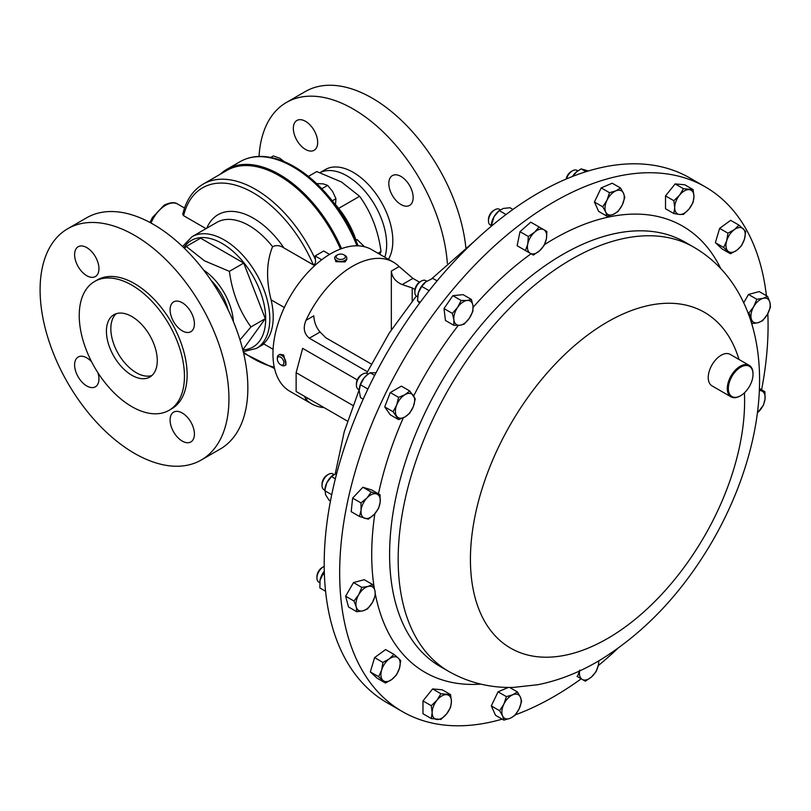 <?xml version="1.0" encoding="UTF-8"?>
<svg xmlns="http://www.w3.org/2000/svg" width="811" height="811" viewBox="0 0 811 811"><rect width="100%" height="100%" fill="white"/><g stroke="black" fill="none" stroke-linecap="round" stroke-linejoin="round"><path stroke-width="1.22" d="M400.989 204.554A17.203 9.935 -120 0 0 409.585 205.406A17.203 9.935 -120 0 0 412.231 191.619A17.203 9.935 -120 0 0 400.989 176.453A17.203 9.935 -120 0 0 392.382 175.602A17.203 9.935 -120 0 0 389.746 189.389A17.203 9.935 -120 0 0 400.989 204.554M305.504 149.427A17.203 9.935 -120 0 0 314.11 150.278A17.203 9.935 -120 0 0 316.746 136.491A17.203 9.935 -120 0 0 305.504 121.326A17.203 9.935 -120 0 0 296.897 120.474A17.203 9.935 -120 0 0 294.261 134.261A17.203 9.935 -120 0 0 305.504 149.427M91.623 361.828A17.203 9.935 -120 0 0 86.777 357.864A17.203 9.935 -120 0 0 78.17 357.012A17.203 9.935 -120 0 0 75.535 370.799A17.203 9.935 -120 0 0 86.777 385.965A17.203 9.935 -120 0 0 95.374 386.817A17.203 9.935 -120 0 0 97.938 372.766M86.777 247.608A17.203 9.935 -120 0 0 78.17 246.757A17.203 9.935 -120 0 0 75.535 260.544A17.203 9.935 -120 0 0 86.777 275.71A17.203 9.935 -120 0 0 95.374 276.561A17.203 9.935 -120 0 0 98.019 262.774A17.203 9.935 -120 0 0 86.777 247.608M182.262 302.736A17.203 9.935 -120 0 0 173.655 301.885A17.203 9.935 -120 0 0 171.02 315.672A17.203 9.935 -120 0 0 182.262 330.837A17.203 9.935 -120 0 0 190.859 331.689A17.203 9.935 -120 0 0 193.494 317.902A17.203 9.935 -120 0 0 182.262 302.736M182.262 412.992A17.203 9.935 -120 0 0 173.655 412.14A17.203 9.935 -120 0 0 171.02 425.927A17.203 9.935 -120 0 0 182.262 441.093A17.203 9.935 -120 0 0 190.859 441.944A17.203 9.935 -120 0 0 193.494 428.157A17.203 9.935 -120 0 0 182.262 412.992M151.9 375.534A35.968 20.762 60 0 1 136.268 372.705A35.968 20.762 60 0 1 113.418 343.033A35.968 20.762 60 0 1 116.206 313.715M131.848 316.533A35.968 20.762 -120 0 0 113.864 314.749A35.968 20.762 -120 0 0 108.35 343.57A35.968 20.762 -120 0 0 131.848 375.26A35.968 20.762 -120 0 0 149.822 377.044A35.968 20.762 -120 0 0 155.337 348.223A35.968 20.762 -120 0 0 131.848 316.533M201.28 459.999L220.197 449.071A133.531 77.096 -120 0 0 240.664 342.07A133.531 77.096 -120 0 0 153.431 224.404A133.531 77.096 -120 0 0 86.665 217.784L67.749 228.712A133.531 77.096 -120 0 0 47.281 335.713A133.531 77.096 -120 0 0 134.514 453.379A133.531 77.096 -120 0 0 201.28 459.999A133.531 77.096 -120 0 0 221.748 352.998A133.531 77.096 -120 0 0 134.514 235.322A133.531 77.096 -120 0 0 67.749 228.712M169.043 410.325L171.719 408.785A74.399 42.953 -120 0 0 183.124 349.166A74.399 42.953 -120 0 0 134.514 283.607A74.399 42.953 -120 0 0 97.32 279.917L94.644 281.468A74.399 42.953 -120 0 0 83.239 341.086A74.399 42.953 -120 0 0 131.848 406.646A74.399 42.953 -120 0 0 169.043 410.325A74.399 42.953 -120 0 0 180.447 350.707A74.399 42.953 -120 0 0 131.848 285.148A74.399 42.953 -120 0 0 94.644 281.468M228.134 309.863A40.226 23.225 -120 0 0 211.195 280.525M320.041 172.631A55.979 32.318 60 0 1 347.078 175.926A55.979 32.318 60 0 1 384.82 257.209M320 172.621L325.252 169.59A55.979 32.318 60 0 1 353.241 172.358A55.979 32.318 60 0 1 388.439 259.307M259.033 156.432A133.531 77.096 60 0 1 286.476 102.429A133.531 77.096 60 0 1 353.241 109.039A133.531 77.096 60 0 1 447.337 263.342M286.476 102.429L305.402 91.501A133.531 77.096 60 0 1 372.168 98.121A133.531 77.096 60 0 1 465.849 247.639M308.383 176.403L316.766 171.557L341.502 182.009L359.608 196.292C371.083 212.137 378.22 230.537 381.028 251.501L379.822 254.33M335.521 204.646A60.582 34.985 60 0 1 338.684 208.376A60.582 34.985 60 0 1 355.877 239.721M358.097 245.834A104.872 60.551 -120 0 0 294.129 166.569A104.872 60.551 -120 0 0 275.578 158.591C262.196 154.891 250.406 155.894 240.218 161.602L226.847 169.317A105.42 60.866 60 0 1 279.562 174.537A105.42 60.866 60 0 1 341.563 248.632M222.092 172.611A105.42 60.866 60 0 1 226.847 169.317L220.014 174.385A105.329 60.815 60 0 1 279.045 174.912A105.329 60.815 60 0 1 340.965 248.855M203.673 270.124A45.315 26.165 60 0 1 233.386 321.582M240.015 339.91L250.954 326.934C239.407 310.978 232.21 292.457 229.391 271.35L204.484 260.818L186.256 246.443L184.502 248.409M273.094 349.298L263.514 343.773A64.464 37.215 -120 0 0 271.107 299.857C265.967 279.613 266.454 261.892 272.567 246.696C276.166 245.084 279.663 245.327 283.069 247.436L313.33 264.822C315.185 264.254 315.885 262.5 315.428 259.54A104.447 60.308 60 0 0 255.394 189.277A104.447 60.308 60 0 0 203.176 184.107C192.886 190.24 186.084 200.287 182.739 214.266L183.61 215.706L206.014 228.641M203.176 184.107L226.816 170.452A104.447 60.308 60 0 1 279.045 175.622A104.447 60.308 60 0 1 340.478 249.038M315.428 259.54L315.124 255.952L323.69 251.004L329.58 254.401M278.589 355.096L279.947 354.306L283.668 354.965L286.009 364.798L284.641 365.589A6.062 3.497 -120 0 0 285.675 361.128A6.062 3.497 -120 0 0 282.228 355.796A6.062 3.497 -120 0 0 278.589 355.096A6.062 3.497 -120 0 0 277.332 357.864L277.332 359.04A4.633 2.676 -120 0 0 280.13 364.392A4.633 2.676 -120 0 0 280.606 364.707A4.633 2.676 -120 0 0 283.87 363.085A4.633 2.676 -120 0 0 281.072 357.458A4.633 2.676 -120 0 0 277.332 359.04M280.606 364.707L281.61 365.285A6.062 3.497 -120 0 0 284.641 365.589M502.171 719.144A302.929 174.902 -60 0 1 402.418 711.612A302.929 174.902 -60 0 1 368.366 680.034A302.929 174.902 -60 0 1 423.474 328.323A302.929 174.902 -60 0 1 705.347 186.915A302.929 174.902 -60 0 1 739.389 218.494A302.929 174.902 -60 0 1 766.415 295.731M767.824 313.644A302.929 174.902 -60 0 1 761.59 389.756M617.881 648.354A302.929 174.902 -60 0 1 598.265 665.618M581.203 678.807A302.929 174.902 -60 0 1 515.411 714.795M740.423 395.819A18.177 10.492 -60 0 1 740.159 395.971A18.177 10.492 -60 0 1 731.066 396.873A18.177 10.492 -60 0 1 729.028 394.977A18.177 10.492 -60 0 1 732.333 373.871A18.177 10.492 -60 0 1 749.242 365.386A18.177 10.492 -60 0 1 751.29 367.282A18.177 10.492 -60 0 1 753.013 373.709A18.177 10.492 -60 0 1 753.003 374.013M731.066 396.873L712.017 385.874A18.177 10.492 -60 0 1 709.97 383.978A18.177 10.492 -60 0 1 713.274 362.872A18.177 10.492 -60 0 1 730.194 354.387L749.242 365.386M729.991 394.724A17.447 10.077 120 0 0 740.676 395.677A17.447 10.077 120 0 0 753.013 374.307A17.447 10.077 120 0 0 751.361 368.133A17.447 10.077 120 0 0 734.502 372.654A17.447 10.077 120 0 0 729.991 394.724M356.414 385.134L356.414 383.664A7.279 4.207 120 0 1 361.564 374.743L362.841 374.003A9.083 5.251 120 0 0 356.414 385.134A9.083 5.251 120 0 0 358.29 389.3L359.192 389.817M577.858 170.888L576.986 170.381A9.083 5.251 120 0 0 572.444 170.837A9.083 5.251 120 0 0 566.483 178.907M572.444 170.837L571.167 171.577A7.279 4.207 120 0 0 566.149 179.049M333.889 474.415L333.007 473.898A9.083 5.251 120 0 0 328.455 474.354A9.083 5.251 120 0 0 326.002 476.341A9.083 5.251 120 0 0 322.038 485.485A9.083 5.251 120 0 0 323.913 489.641L324.755 490.128M328.455 474.354L327.178 475.094A7.279 4.207 120 0 0 325.211 476.675A7.279 4.207 120 0 0 322.038 484.005L322.038 485.485M426.718 281.153L425.816 280.636A9.083 5.251 120 0 0 423.737 280.231A9.083 5.251 120 0 0 421.274 281.093A9.083 5.251 120 0 0 414.847 292.224A9.083 5.251 120 0 0 416.732 296.38L417.604 296.877M421.274 281.093L419.997 281.822A7.279 4.207 120 0 0 414.847 290.743L414.847 292.224M324.207 566.433A9.083 5.251 120 0 0 323.376 566.848A9.083 5.251 120 0 0 318.835 571.643A9.083 5.251 120 0 0 316.949 577.979A9.083 5.251 120 0 0 318.835 582.136L319.716 582.653M323.376 566.848L322.099 567.588A7.279 4.207 120 0 0 318.459 571.431A7.279 4.207 120 0 0 316.949 576.499L316.949 577.979M499.424 209.299L500.275 209.785L499.424 209.299A9.083 5.251 120 0 0 494.882 209.745A9.083 5.251 120 0 0 488.455 220.876A9.083 5.251 120 0 0 490.331 225.032L491.192 225.529L490.331 225.032M494.882 209.745L493.605 210.485A7.279 4.207 120 0 0 488.455 219.406L488.455 220.876M705.347 186.915L689.867 177.984A302.929 174.902 120 0 0 593.845 169.408A302.929 174.902 120 0 0 352.897 423.758A302.929 174.902 120 0 0 386.938 702.681L402.418 711.612M352.897 405.449L296.127 372.675L302.645 348.355L357.266 379.893M419.469 282.157L412.941 278.386L399.144 266.566A81.789 47.22 120 0 0 393.457 262.196A81.789 47.22 120 0 0 352.562 266.251A81.789 47.22 120 0 0 305.97 320.355C302.888 327.847 304.003 333.797 309.315 338.207L367.424 371.762M337.467 254.887L336.453 255.465A6.062 3.497 0 0 0 334.679 257.939L335.886 261.7L345.02 261.902L346.794 259.52L346.794 257.939A6.062 3.497 0 0 0 345.587 255.84A6.062 3.497 0 0 0 345.02 255.465L344.006 254.887A4.633 2.676 0 0 0 337.467 254.887A4.633 2.676 0 0 0 337.031 258.374A4.633 2.676 0 0 0 343.509 258.912A4.633 2.676 0 0 0 344.442 255.171A4.633 2.676 0 0 0 344.006 254.887M393.457 262.196L371.691 249.636A81.789 47.22 120 0 0 330.797 253.691A81.789 47.22 120 0 0 277.362 325.758A81.789 47.22 120 0 0 289.902 391.307L311.667 403.868A81.789 47.22 120 0 0 324.055 407.598M304.47 396.295L305.97 399.509A81.789 47.22 120 0 0 311.667 403.868M334.679 257.939A6.062 3.497 0 0 0 335.886 260.037A6.062 3.497 0 0 0 342.647 261.264A6.062 3.497 0 0 0 346.794 257.939M491.243 225.012L491.365 224.15A13.625 7.867 -60 0 1 494.041 216.679A13.625 7.867 -60 0 1 499.17 210.637L494.041 216.679L491.172 226.35M512.947 209.441L509.997 207.738L503.347 208.437L499.262 210.617L506.023 214.52M492.764 225.022L491.395 224.231M322.535 589.506A13.625 7.867 -60 0 1 322.514 589.496L319.889 587.985L320.041 580.21A13.625 7.867 -60 0 1 324.288 571.167M319.848 581.355A13.625 7.867 -60 0 1 319.869 581.254A13.625 7.867 -60 0 1 320.041 580.21L324.288 571.289M324.41 574.867L322.768 573.914M325.586 591.27L319.889 587.985M417.746 295.599A13.625 7.867 -60 0 1 417.766 295.488A13.625 7.867 -60 0 1 418.354 292.842A13.625 7.867 -60 0 1 425.562 281.975A13.625 7.867 -60 0 1 425.694 281.883M437.109 280.87L432.79 278.376L425.572 281.975M420.199 302.3L417.513 300.739L418.354 292.842L421.761 286.425L425.988 281.66M417.513 300.739L419.611 303.142M429.131 290.673L421.761 286.425M346.226 660.529L347.149 662.141M330.472 500.945L328.952 500.063L325.535 494.609L324.947 488.749A13.625 7.867 -60 0 1 326.792 482.859A13.625 7.867 -60 0 1 332.753 475.246A13.625 7.867 -60 0 1 332.936 475.104M336.829 473.036L331.466 476.554L326.792 482.859L324.694 490.655L331.719 494.71M335.349 478.804L331.466 476.554M572.394 176.494A13.625 7.867 -60 0 1 574.725 173.554A13.625 7.867 -60 0 1 576.733 171.729A13.625 7.867 -60 0 1 576.803 171.668M588.37 170.959L581.152 168.881L576.895 171.597L572.505 176.453M586.018 171.689L581.152 168.881M368.235 374.043L367.383 373.557A9.083 5.251 120 0 0 362.841 374.003L361.564 374.743M359.314 388.479A13.625 7.867 -60 0 1 359.324 388.408A13.625 7.867 -60 0 1 363.997 378.027A13.625 7.867 -60 0 1 367.13 374.895A13.625 7.867 -60 0 1 367.312 374.753M376 372.807L370.1 372.776L367.555 374.56L363.997 378.027L360.459 384.759L359.182 390.436L360.459 397.593L363.206 399.174M374.652 375.412L370.1 372.776M367.9 389.047L360.459 384.759M528.336 236.477L527.758 244.01L525.457 250.548L533.324 255.09L539.548 250.822L544.059 245.561L546.361 239.022L546.938 231.5L539.082 226.958L534.571 232.22L528.336 236.477L520.013 231.672L530.749 222.153L539.082 226.958M525.001 250.285L517.134 245.743L520.013 231.672M517.134 245.743L525.457 250.548M530.252 253.316A13.625 7.867 -60 0 1 527.758 244.01A13.625 7.867 -60 0 1 534.571 232.22A13.625 7.867 120 0 1 543.867 229.726A13.625 7.867 -60 0 1 546.361 239.022A13.625 7.867 -60 0 1 539.548 250.822A13.625 7.867 -60 0 1 530.252 253.316M356.83 611.747L363.064 610.805L367.576 608.868L372.371 602.553L375.442 595.244L374.854 590.367L372.563 584.508L368.052 586.444L361.818 587.387L358.746 594.686L353.951 601.002L356.252 606.871L356.83 611.747L348.507 606.942L345.628 596.197L353.951 601.002M345.628 596.197L353.495 582.572L361.818 587.387M353.495 582.572L364.23 579.703L372.563 584.508M372.371 602.553A13.625 7.867 -60 0 1 363.064 610.805A13.625 7.867 -60 0 1 356.252 606.871A13.625 7.867 120 0 1 358.746 594.686A13.625 7.867 -60 0 1 368.052 586.444A13.625 7.867 -60 0 1 374.854 590.367A13.625 7.867 -60 0 1 372.371 602.553M577.006 676.374L585.329 681.189L591.554 676.921L596.065 671.66L598.366 665.121L598.903 660.762M579.764 670.109L577.462 676.648M598.64 660.924A13.625 7.867 -60 0 1 598.366 665.121A13.625 7.867 -60 0 1 591.554 676.921A13.625 7.867 120 0 1 582.257 679.415A13.625 7.867 -60 0 1 579.612 670.94M767.571 296.4L763.06 298.336L756.825 299.279L753.764 306.578L748.969 312.894L751.27 318.764L751.848 323.64L758.072 322.697L762.583 320.761L767.378 314.445L770.45 307.136L769.872 302.26L767.571 296.4L759.248 291.595L748.502 294.464L756.825 299.279M747.772 312.205L748.969 312.894M743.728 302.746L748.502 294.464M753.764 306.578A13.625 7.867 -60 0 1 763.06 298.336A13.625 7.867 -60 0 1 769.872 302.26A13.625 7.867 120 0 1 767.378 314.445A13.625 7.867 -60 0 1 758.072 322.697A13.625 7.867 -60 0 1 751.27 318.764A13.625 7.867 -60 0 1 753.764 306.578M452.325 313.381L453.907 319.828L453.775 325.272L459.776 325.262L464.044 324.258L469.316 318.297L472.874 311.353L473.006 305.899L471.424 299.452L467.146 300.465L461.145 300.475L457.597 307.42L452.325 313.381L444.002 308.575L452.822 295.67L461.145 300.475M453.775 325.272L445.452 320.467L444.002 308.575M452.822 295.67L463.091 294.646L471.424 299.452M459.776 325.262A13.625 7.867 -60 0 1 453.907 319.828A13.625 7.867 -60 0 1 457.597 307.42A13.625 7.867 120 0 1 467.146 300.465A13.625 7.867 -60 0 1 473.006 305.899A13.625 7.867 -60 0 1 469.316 318.297A13.625 7.867 -60 0 1 459.776 325.262M738.983 225.134L734.33 229.645L727.954 233.173L726.686 240.826L723.696 247.497L730.468 253.772L736.844 250.244L741.497 245.733L744.478 239.063L745.745 231.409L738.983 225.134L730.65 220.328L719.631 228.367L727.954 233.173M723.696 247.497L715.373 242.692L722.145 248.967L730.468 253.772M715.373 242.692L719.631 228.367M726.686 240.826A13.625 7.867 -60 0 1 734.33 229.645A13.625 7.867 -60 0 1 743.221 228.763A13.625 7.867 120 0 1 744.478 239.063A13.625 7.867 -60 0 1 736.844 250.244A13.625 7.867 -60 0 1 727.943 251.126A13.625 7.867 -60 0 1 726.686 240.826M385.428 683.014L391.794 679.486L396.447 674.965L399.438 668.305L400.705 660.651L398.181 658.005L393.933 654.365L389.28 658.887L382.914 662.415L381.646 670.068L378.656 676.729L385.428 683.014L377.105 678.199L370.333 671.924L378.656 676.729M370.333 671.924L374.591 657.599L382.914 662.415M374.591 657.599L385.61 649.56L393.933 654.365M399.438 668.305A13.625 7.867 -60 0 1 391.794 679.486A13.625 7.867 -60 0 1 382.904 680.368A13.625 7.867 120 0 1 381.646 670.068A13.625 7.867 -60 0 1 389.28 658.887A13.625 7.867 -60 0 1 398.181 658.005A13.625 7.867 -60 0 1 399.438 668.305M759.42 388.51L764.895 391.662L759.36 390.142M757.413 412.85L763.445 405.236L765.037 398.951L764.895 391.662M759.339 390.588A13.625 7.867 -60 0 1 761.347 390.801A13.625 7.867 -60 0 1 765.037 398.951A13.625 7.867 120 0 1 759.167 411.157A13.625 7.867 -60 0 1 757.423 412.779M514.894 715.434L519.141 708.885L521.666 701.343L520.398 697.136L517.408 691.935L512.765 694.774L506.388 696.619L503.864 704.171L499.617 710.72L502.607 715.92L503.874 720.127L510.251 718.272L514.894 715.434M499.617 710.72L491.294 705.915L495.551 715.322L503.874 720.127M491.294 705.915L498.066 691.813L506.388 696.619M509.632 687.444L517.408 691.935M498.066 691.813L508.365 687.434M520.398 697.136A13.625 7.867 -60 0 1 519.141 708.885A13.625 7.867 -60 0 1 510.251 718.272A13.625 7.867 120 0 1 502.607 715.92A13.625 7.867 -60 0 1 503.864 704.171A13.625 7.867 -60 0 1 512.765 694.774A13.625 7.867 -60 0 1 520.398 697.136M359.506 516.475L368.326 519.202L374.327 514.275L378.605 508.355L380.187 502.06L380.055 494.781L371.235 492.064L366.957 497.974L360.956 502.901L361.088 510.19L359.506 516.475L351.183 511.67L352.633 498.096L360.956 502.901M352.633 498.096L362.902 487.249L371.235 492.064M362.902 487.249L371.732 489.976L380.055 494.781M374.327 514.275A13.625 7.867 -60 0 1 364.778 518.33A13.625 7.867 -60 0 1 361.088 510.19A13.625 7.867 120 0 1 366.957 497.974A13.625 7.867 -60 0 1 376.507 493.919A13.625 7.867 -60 0 1 380.187 502.06A13.625 7.867 -60 0 1 374.327 514.275M609.507 192.704L606.983 200.246L602.735 206.805L605.726 212.006L606.993 216.213L613.369 214.357L618.023 211.519L622.26 204.97L624.784 197.418L623.517 193.221L620.537 188.02L615.884 190.859L609.507 192.704L601.184 187.899L612.204 183.205L620.537 188.02M606.993 216.213L598.67 211.397L594.412 202L601.184 187.899M594.412 202L602.735 206.805M605.726 212.006A13.625 7.867 -60 0 1 606.983 200.246A13.625 7.867 -60 0 1 615.884 190.859A13.625 7.867 120 0 1 623.517 193.221A13.625 7.867 -60 0 1 622.26 204.97A13.625 7.867 -60 0 1 613.369 214.357A13.625 7.867 -60 0 1 605.726 212.006M440.931 719.418L446.608 713.923L450.561 707.445L451.423 701.515L450.561 694.601L440.931 693.74L436.977 700.228L431.3 705.722L432.162 712.636L431.3 718.556L440.931 719.418M431.3 705.722L422.977 700.917L422.977 713.751L431.3 718.556M422.977 700.917L432.608 688.934L440.931 693.74M432.608 688.934L442.238 689.796L450.561 694.601M451.423 701.515A13.625 7.867 -60 0 1 446.608 713.923A13.625 7.867 -60 0 1 436.977 719.489A13.625 7.867 120 0 1 432.162 712.636A13.625 7.867 -60 0 1 436.977 700.228A13.625 7.867 -60 0 1 446.608 694.662A13.625 7.867 -60 0 1 451.423 701.515M683.47 188.72L679.517 195.208L673.84 200.702L674.701 207.616L673.84 213.536L679.517 214.469L683.47 214.398L689.147 208.903L693.101 202.426L693.963 196.495L693.101 189.581L683.47 188.72L675.147 183.915L684.778 184.776L693.101 189.581M673.84 213.536L665.517 208.731L665.517 195.897L675.147 183.915M665.517 195.897L673.84 200.702M674.701 207.616A13.625 7.867 -60 0 1 679.517 195.208A13.625 7.867 -60 0 1 689.147 189.642A13.625 7.867 120 0 1 693.963 196.495A13.625 7.867 -60 0 1 689.147 208.903A13.625 7.867 -60 0 1 679.517 214.469A13.625 7.867 -60 0 1 674.701 207.616M393.041 411.704L398.596 419.611L405.024 416.905L409.717 413.194L413.357 406.524L415.283 398.86L409.717 390.953L405.024 394.663L398.596 397.37L396.68 405.034L393.041 411.704L384.718 406.899L390.273 392.565L398.596 397.37M398.596 419.611L390.273 414.806L384.718 406.899M390.273 392.565L401.394 386.148L409.717 390.953M405.024 416.905A13.625 7.867 -60 0 1 396.68 416.155A13.625 7.867 -60 0 1 396.68 405.034A13.625 7.867 120 0 1 405.024 394.663A13.625 7.867 -60 0 1 413.357 395.403A13.625 7.867 -60 0 1 413.357 406.524A13.625 7.867 -60 0 1 405.024 416.905M305.97 320.355L313.786 315.844C314.181 322.21 316.27 327.603 320.061 332.013L325.829 337.781L371.316 364.048M391.338 329.844L391.338 271.077C392.027 277.271 395.646 281.772 402.195 284.59L412.191 287.915L412.191 301.114M414.948 289.507L412.191 287.915M296.127 372.675L296.127 391.48L347.463 421.112M242.813 349.865L265.288 318.662L243.716 263.068L200.581 238.17L186.256 246.443M265.288 318.662L250.954 326.934M243.716 263.068L229.391 271.35M321.714 259.763L315.124 255.952M314.648 265.663L283.069 247.436M359.608 196.292L338.684 208.376M381.028 251.501L377.977 253.265M321.815 188.75L327.654 185.384L332.662 191.558L335.957 198.715L335.45 204.96M332.297 200.834L335.957 198.715M316.625 183.6L323.234 183.864L327.654 185.384M270.732 157.435L273.388 155.905L279.795 158.236L284.316 161.663M355.887 240.461L357.215 239.691L364.463 246.726M355.573 239.742L357.215 239.691M356.962 245.804A105.42 60.866 -120 0 0 292.923 166.823A105.42 60.866 -120 0 0 240.218 161.602M149.984 222.488L152.377 217.561L164.146 205.163C170.32 202.263 174.841 201.909 177.721 204.108A24.239 13.99 120 0 0 165.606 205.305A24.239 13.99 120 0 0 151.049 223.055M183.844 247.771A61.555 35.542 60 0 1 222.153 243.493A61.555 35.542 60 0 1 264.356 305.808A61.555 35.542 60 0 1 242.824 349.926M182.556 246.524L191.974 236.741A64.464 37.215 60 0 1 224.211 239.934A64.464 37.215 60 0 1 266.322 296.745A64.464 37.215 60 0 1 256.438 348.395L263.98 344.036M183.61 215.706A101.547 58.625 60 0 1 253.336 192.846A101.547 58.625 60 0 1 313.33 264.822M191.974 236.741L216.821 222.396A64.464 37.215 60 0 1 249.058 225.59A64.464 37.215 60 0 1 272.567 246.696M206.805 228.175A70.527 40.712 60 0 1 253.336 218.169A70.527 40.712 60 0 1 283.83 247.791M744.417 392.838A193.88 111.938 -60 0 1 646.479 609.507A193.88 111.938 -60 0 1 488.79 627.927A193.88 111.938 -60 0 1 538.97 382.711A193.88 111.938 -60 0 1 726.24 332.54A193.88 111.938 -60 0 1 738.983 359.466M448.909 671.518A244.963 141.428 -60 0 1 421.385 645.992A244.963 141.428 -60 0 1 465.94 361.574A244.963 141.428 -60 0 1 693.871 247.233L685.305 242.286A244.963 141.428 -60 0 0 457.374 356.627A244.963 141.428 -60 0 0 412.819 641.045A244.963 141.428 -60 0 0 440.343 666.571L448.909 671.518C468.799 682.74 490.3 688.032 513.434 687.404L537.855 684.717C559.691 680.338 580.94 671.812 601.61 659.15C645.556 631.617 682.396 592.456 712.139 541.636C763.192 453.562 777.982 348.294 731.907 282.299C721.739 267.792 709.067 256.104 693.871 247.233M480.852 684.119A257.614 148.737 -60 0 1 396.123 645.515A257.614 148.737 -60 0 1 375.452 594.635M374.408 588.898A257.614 148.737 -60 0 1 374.864 513.687M378.453 493.858A257.614 148.737 -60 0 1 403.32 417.797M413.691 395.89A257.614 148.737 -60 0 1 458.316 325.363M473.127 307.339A257.614 148.737 -60 0 1 531.043 253.772M544.526 244.598A257.614 148.737 -60 0 1 711.632 253.012A257.614 148.737 -60 0 1 720.756 268.583M399.144 266.566L391.338 271.077M308.008 398.333L305.97 399.509M412.941 278.386L402.195 284.59M320.061 332.013L309.315 338.207M274.25 367.14A101.547 58.625 60 0 1 243.361 352.096M284.347 307.501L271.107 299.857M243.259 351.67L256.438 348.395M753.013 374.307L753.013 373.709M740.676 395.677L740.159 395.971M335.278 473.654L344.239 431.746L359.161 389.797M366.684 373.263L389.28 333.017L416.307 296.076M431.685 278.761L474.394 241.242M243.614 353.19L274.564 368.529M177.721 204.108L184.543 208.042"/></g></svg>
